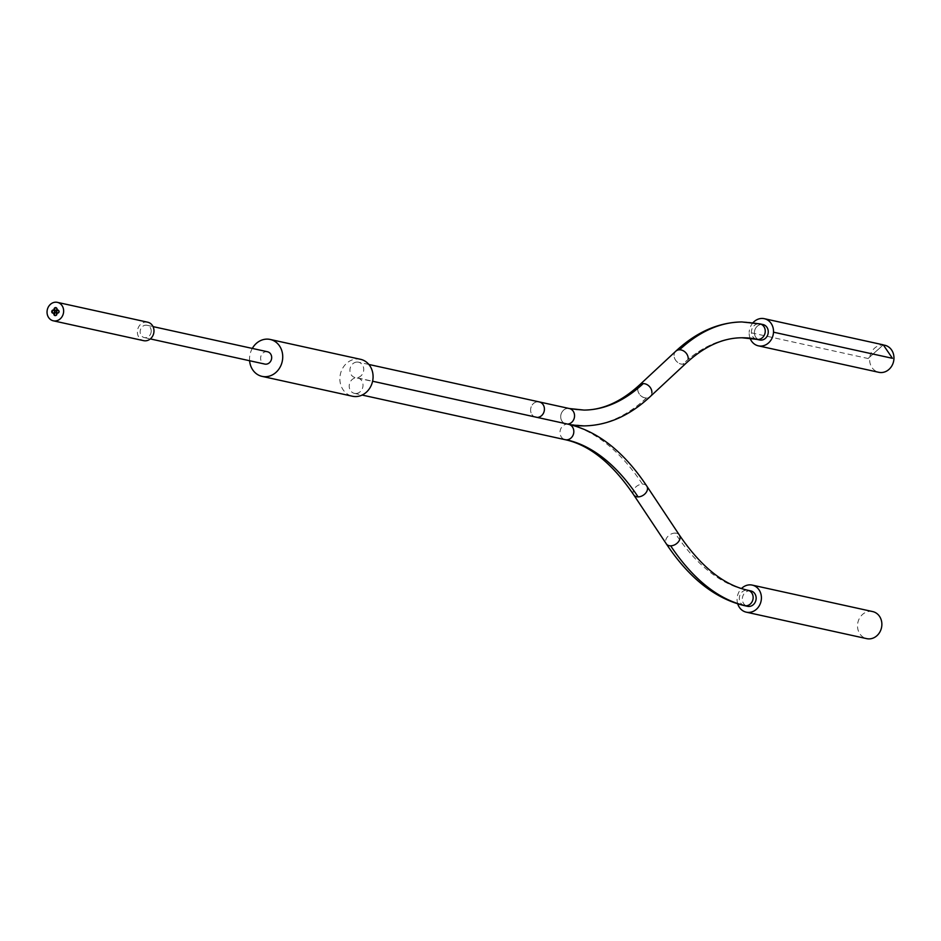 <?xml version="1.0" encoding="UTF-8"?>
<svg xmlns="http://www.w3.org/2000/svg" width="941" height="941" viewBox="0 0 941 941"><rect width="100%" height="100%" fill="white"/><g stroke="black" fill="none" stroke-linecap="round" stroke-linejoin="round"><path stroke-width="0.71" stroke-dasharray="4.71 3.53" d="M147.713 322.21A9.445 8.246 -77.6 0 0 137.386 331.491A9.445 8.246 -77.6 0 0 143.655 340.666M151.207 331.397A6.305 5.493 102.4 0 1 144.326 337.596A6.305 5.493 102.4 0 1 140.15 331.479A6.305 5.493 102.4 0 1 147.031 325.28A6.305 5.493 102.4 0 1 151.207 331.397M56.084 307.636A1.576 1.376 102.4 0 1 57.436 309.201A1.576 1.376 102.4 0 1 55.425 310.636M58.177 310.13A1.576 1.376 102.4 0 1 58.083 313.259A1.576 1.376 102.4 0 1 57.519 313.13M55.86 312.659A1.576 1.376 102.4 0 1 57.213 314.212A1.576 1.376 102.4 0 1 55.201 315.647M53.755 310.165A1.576 1.376 102.4 0 1 53.661 313.294A1.576 1.376 102.4 0 1 53.096 313.165M267.491 351.758A6.305 5.493 -77.6 0 0 260.61 357.956A6.305 5.493 -77.6 0 0 264.786 364.073M249.6 360.732A18.902 16.479 102.4 0 1 249.553 358.027A18.902 16.479 102.4 0 1 252.306 348.429M360.532 359.309A18.902 16.479 -77.6 0 0 339.889 377.882A18.902 16.479 -77.6 0 0 352.416 396.232M357.192 362.05A7.881 6.869 102.4 0 1 358.521 362.191A7.881 6.869 102.4 0 1 363.673 370.589A7.881 6.869 102.4 0 1 356.474 377.706A7.881 6.869 102.4 0 1 355.145 377.564A7.881 6.869 102.4 0 1 349.993 369.166A7.881 6.869 102.4 0 1 357.192 362.05M355.757 393.503A7.881 6.869 102.4 0 1 354.428 393.362A7.881 6.869 102.4 0 1 349.276 384.951A7.881 6.869 102.4 0 1 356.474 377.835A7.881 6.869 102.4 0 1 357.803 377.976A7.881 6.869 102.4 0 1 362.955 386.386A7.881 6.869 102.4 0 1 355.757 393.503M750.93 590.948A7.881 6.869 -77.6 0 0 749.601 590.807A7.881 6.869 -77.6 0 0 742.402 597.923A7.881 6.869 -77.6 0 0 747.554 606.322M737.732 603.875A13.856 12.092 102.4 0 1 737.085 598.723A13.856 12.092 102.4 0 1 741.473 588.537M872.672 611.579A13.856 12.092 -77.6 0 0 857.533 625.2A13.856 12.092 -77.6 0 0 866.72 638.645M763.033 324.551A7.869 6.869 -77.6 0 0 761.692 324.41A7.869 6.869 -77.6 0 0 754.506 331.514A7.869 6.869 -77.6 0 0 759.646 339.924A7.869 6.869 -77.6 0 0 760.987 340.066A7.869 6.869 -77.6 0 0 768.256 331.773A7.881 6.869 -77.6 0 0 763.033 324.61A7.881 6.869 -77.6 0 0 761.692 324.469A7.881 6.869 -77.6 0 0 754.494 331.585A7.881 6.869 -77.6 0 0 759.646 339.995M750.059 338.219A13.856 12.092 102.4 0 1 749.177 332.385A13.856 12.092 102.4 0 1 749.177 332.349L868.131 358.521L883.293 344.912L892.444 358.321M753.082 322.657A13.856 12.092 -77.6 0 0 749.177 332.349M884.763 345.241A13.856 12.092 -77.6 0 0 869.637 358.862A13.856 12.092 -77.6 0 0 878.812 372.307M868.131 358.462L883.258 344.841M537.864 401.76A7.869 6.869 102.4 0 1 539.205 401.901A7.869 6.869 102.4 0 1 544.357 410.311A7.869 6.869 102.4 0 1 537.158 417.416A7.869 6.869 102.4 0 1 535.829 417.286A7.869 6.869 102.4 0 1 530.677 408.876A7.869 6.869 102.4 0 1 537.864 401.76M568.599 424.309A7.881 6.869 -77.6 0 0 567.27 424.168A7.881 6.869 -77.6 0 0 560.071 431.284A7.881 6.869 -77.6 0 0 565.223 439.694M633.728 494.884A7.881 5.575 146.4 0 1 634.834 488.014A7.881 5.575 146.4 0 1 642.48 484.145A322.892 155.006 89.6 0 0 567.27 424.168M744.531 605.663A7.881 6.869 102.4 0 1 739.391 597.253A7.881 6.869 102.4 0 1 746.578 590.136A307.142 147.443 -90.4 0 1 675.038 533.088A7.881 5.575 -33.6 0 0 667.392 536.946A7.881 5.575 -33.6 0 0 666.287 543.816M746.578 590.136A7.881 6.869 102.4 0 1 747.919 590.278M679.402 535.088A7.881 5.575 -33.6 0 0 675.038 533.088M642.48 484.145A7.881 5.575 146.4 0 1 646.843 486.156M537.276 417.428A7.881 6.869 102.4 0 1 537.158 417.428A7.881 6.869 102.4 0 1 535.829 417.286A7.881 6.869 102.4 0 1 530.677 408.876A7.881 6.869 102.4 0 1 537.876 401.76A7.881 6.869 102.4 0 1 539.205 401.901L539.405 401.948M651.89 392.691A7.881 6.316 47.1 0 1 650.184 396.561A7.881 6.316 47.1 0 1 646.396 397.984A322.892 155.006 -90.4 0 1 584.079 425.826A322.892 155.006 -90.4 0 1 567.27 424.038A7.881 6.869 -77.6 0 0 574.539 416.193A7.881 6.869 -77.6 0 0 569.317 408.582A7.881 6.869 -77.6 0 0 567.976 408.441A7.881 6.869 -77.6 0 0 560.789 415.557A7.881 6.869 -77.6 0 0 565.929 423.968A7.881 6.869 -77.6 0 0 567.27 424.109A7.881 6.869 -77.6 0 0 567.623 424.097M643.244 383.657A7.881 6.316 47.1 0 1 650.89 388.562A7.881 6.316 47.1 0 1 650.184 396.62A7.881 6.316 47.1 0 1 646.385 398.055A7.881 6.316 47.1 0 1 638.739 393.15A7.881 6.316 47.1 0 1 639.445 385.092A7.881 6.316 47.1 0 1 643.244 383.657A307.142 147.443 -90.4 0 1 583.973 410.147L583.973 410.147A307.142 147.443 -90.4 0 1 567.976 408.441M646.385 398.055A322.892 155.006 -90.4 0 1 584.079 425.897M570.446 424.732A322.892 155.006 -90.4 0 1 567.27 424.109M682.707 364.249A7.881 6.316 -132.9 0 0 686.495 362.826A7.881 6.316 -132.9 0 0 687.201 354.769A7.881 6.316 -132.9 0 0 679.555 349.864A7.881 6.316 -132.9 0 0 675.767 351.287A7.881 6.316 -132.9 0 0 675.062 359.344A7.881 6.316 -132.9 0 0 682.707 364.249A307.142 147.443 89.6 0 1 741.978 337.772M756.635 339.325A7.881 6.869 102.4 0 1 751.483 330.914A7.881 6.869 102.4 0 1 758.681 323.798A322.892 155.006 89.6 0 0 741.861 322.022L741.861 322.022A322.892 155.006 89.6 0 0 679.555 349.864M758.681 323.798A7.881 6.869 102.4 0 1 760.01 323.939A7.881 6.869 102.4 0 1 765.233 331.561A7.881 6.869 102.4 0 1 757.964 339.407A7.881 6.869 102.4 0 1 756.635 339.266A7.881 6.869 102.4 0 1 751.483 330.856A7.881 6.869 102.4 0 1 758.681 323.739A7.881 6.869 102.4 0 1 760.01 323.88M757.964 339.407A307.142 147.443 89.6 0 0 741.978 337.701L741.978 337.701A307.142 147.443 89.6 0 0 682.707 364.191A7.881 6.316 -132.9 0 0 686.495 362.755A7.881 6.316 -132.9 0 0 688.212 358.886M675.767 351.228A7.881 6.316 -132.9 0 0 675.062 359.286A7.881 6.316 -132.9 0 0 682.707 364.191M758.681 323.739A322.892 155.006 89.6 0 0 741.873 321.951M646.396 397.984A7.881 6.316 47.1 0 1 638.751 393.079A7.881 6.316 47.1 0 1 639.457 385.022M759.646 339.924L741.978 337.701C723.17 337.76 704.68 346.1 686.495 362.755L650.184 396.549C629.67 415.651 607.639 425.414 584.079 425.826L565.941 423.909A7.881 6.869 -77.6 0 0 567.27 424.038M583.973 410.076A307.142 147.443 -90.4 0 1 567.988 408.382A7.881 6.869 -77.6 0 0 560.789 415.499A7.881 6.869 -77.6 0 0 565.941 423.909L355.145 377.564M569.317 408.523A7.881 6.869 -77.6 0 0 567.988 408.382M56.389 307.672L55.79 307.531M55.719 310.742L55.119 310.612M58.495 310.165L57.883 310.024M57.813 313.235L57.213 313.106M55.495 315.753L54.884 315.623M56.166 312.683L55.566 312.553M53.39 313.271L52.79 313.13M54.072 310.189L53.472 310.06M144.326 337.596L150.325 338.913M357.803 377.976L372.589 381.223M354.428 393.362L362.12 395.055M571.458 424.991L535.817 417.345M763.033 324.61L741.861 322.022C718.301 322.434 696.269 332.197 675.767 351.287L639.445 385.092C621.272 401.736 602.781 410.088 583.973 410.147L569.317 408.582L539.205 401.96M368.848 364.461L358.521 362.191M883.293 344.912L884.364 345.147M147.031 325.28L153.03 326.609"/><path stroke-width="1.41" d="M53.308 320.81L143.655 340.666A9.445 8.246 -77.6 0 0 153.971 331.385A9.445 8.246 -77.6 0 0 147.713 322.21L57.366 302.355A9.445 8.246 102.4 0 1 63.635 311.518A9.445 8.246 102.4 0 1 53.308 320.81A9.445 8.246 102.4 0 1 47.05 311.636A9.445 8.246 102.4 0 1 57.366 302.355M56.836 309.06A1.576 1.376 -77.6 0 0 54.072 309.083A1.576 1.376 -77.6 0 0 56.836 309.06M57.483 313.13A1.576 1.376 -77.6 0 0 57.624 310.001A1.576 1.376 -77.6 0 0 57.483 313.13M53.849 314.094A1.576 1.376 -77.6 0 0 56.613 314.082A1.576 1.376 -77.6 0 0 53.849 314.094M53.202 310.024A1.576 1.376 -77.6 0 0 53.061 313.165A1.576 1.376 -77.6 0 0 53.202 310.024M55.425 310.636A1.576 1.376 102.4 0 1 56.084 307.636M57.519 313.13A1.576 1.376 102.4 0 1 58.177 310.13M55.201 315.647A1.576 1.376 102.4 0 1 55.86 312.659M53.096 313.165A1.576 1.376 102.4 0 1 53.755 310.165M150.325 338.913L264.786 364.073A6.305 5.493 -77.6 0 0 271.667 357.874A6.305 5.493 -77.6 0 0 267.491 351.758L153.03 326.609M252.306 348.429A18.902 16.479 102.4 0 1 270.196 339.454A18.902 16.479 102.4 0 1 282.712 357.803A18.902 16.479 102.4 0 1 262.08 376.376A18.902 16.479 102.4 0 1 249.6 360.732M262.08 376.376L352.416 396.232A18.902 16.479 -77.6 0 0 373.059 377.659A18.902 16.479 -77.6 0 0 360.532 359.309L270.196 339.454M745.872 605.804A7.881 6.869 102.4 0 1 744.531 605.663L747.554 606.322A7.881 6.869 -77.6 0 0 748.883 606.463A7.881 6.869 -77.6 0 0 756.082 599.346A7.881 6.869 -77.6 0 0 750.93 590.948L747.919 590.278A7.881 6.869 102.4 0 1 753.071 598.688A7.881 6.869 102.4 0 1 745.872 605.804A322.892 155.006 -90.4 0 1 670.662 545.827A7.881 5.575 -33.6 0 0 678.296 541.957A7.881 5.575 -33.6 0 0 679.402 535.088C700.833 566.6 723.664 584.996 747.919 590.278M741.473 588.537A13.856 12.092 102.4 0 1 752.224 585.102A13.856 12.092 102.4 0 1 761.398 598.547A13.856 12.092 102.4 0 1 746.272 612.168A13.856 12.092 102.4 0 1 737.732 603.875M746.272 612.168L866.72 638.645A13.856 12.092 -77.6 0 0 881.858 625.024A13.856 12.092 -77.6 0 0 872.672 611.579L752.224 585.102M756.635 339.325L759.646 339.995A7.881 6.869 -77.6 0 0 760.987 340.124A7.881 6.869 -77.6 0 0 768.256 331.773A7.869 6.869 -77.6 0 0 763.033 324.551L760.01 323.88A7.881 6.869 102.4 0 1 765.233 331.561A7.881 6.869 102.4 0 1 757.964 339.466A307.142 147.443 89.6 0 0 741.978 337.772L756.635 339.325A7.881 6.869 102.4 0 0 757.964 339.466M750.059 338.219A13.856 12.092 102.4 0 0 758.364 345.841A13.856 12.092 102.4 0 0 773.49 332.22A13.856 12.092 102.4 0 0 773.502 332.185A13.856 12.092 -77.6 0 0 764.315 318.693A13.856 12.092 -77.6 0 0 753.082 322.657M758.364 345.841L878.812 372.307A13.856 12.092 -77.6 0 0 893.95 358.686A13.856 12.092 -77.6 0 0 884.763 345.241L884.364 345.147M764.315 318.693L883.27 344.841L892.444 358.321L773.502 332.185M362.12 395.055L565.223 439.694A7.881 6.869 -77.6 0 0 566.553 439.835A7.881 6.869 -77.6 0 0 573.751 432.719A7.881 6.869 -77.6 0 0 568.599 424.309L372.589 381.223M679.402 535.088L646.843 486.156A7.881 5.575 146.4 0 1 645.738 493.025A7.881 5.575 146.4 0 1 638.104 496.883A307.142 147.443 89.6 0 0 566.553 439.835M638.104 496.883A7.881 5.575 146.4 0 1 633.728 494.884C612.309 463.372 589.466 444.975 565.223 439.694M633.728 494.884L666.287 543.816A7.881 5.575 -33.6 0 0 670.662 545.827M567.623 424.097A7.881 6.869 -77.6 0 0 574.539 416.193A7.881 6.869 -77.6 0 0 569.317 408.523L539.405 401.948M368.848 364.461L539.205 401.901A7.881 6.869 102.4 0 1 544.357 410.252A7.881 6.869 102.4 0 1 537.276 417.428M741.978 337.772C723.17 337.819 704.68 346.17 686.495 362.826L650.184 396.62C629.67 415.71 607.639 425.473 584.079 425.897L584.079 425.897A322.892 155.006 -90.4 0 1 570.446 424.732M679.555 349.793A7.881 6.316 -132.9 0 0 675.767 351.228C696.269 332.138 718.312 322.375 741.873 321.951L741.873 321.951A322.892 155.006 89.6 0 0 679.555 349.793A7.881 6.316 -132.9 0 1 688.212 358.886M675.767 351.228L639.457 385.034A7.881 6.316 47.1 0 1 643.244 383.599A7.881 6.316 47.1 0 1 651.89 392.691M643.244 383.599A307.142 147.443 -90.4 0 1 583.973 410.076L583.973 410.076C602.781 410.029 621.272 401.678 639.457 385.022M666.287 543.816C689.083 578.08 715.16 598.688 744.531 605.663M568.599 424.309C597.97 431.284 624.059 451.892 646.843 486.156M584.079 425.897L571.458 424.991M741.873 321.951L760.01 323.88M583.973 410.076L569.317 408.523"/></g></svg>
